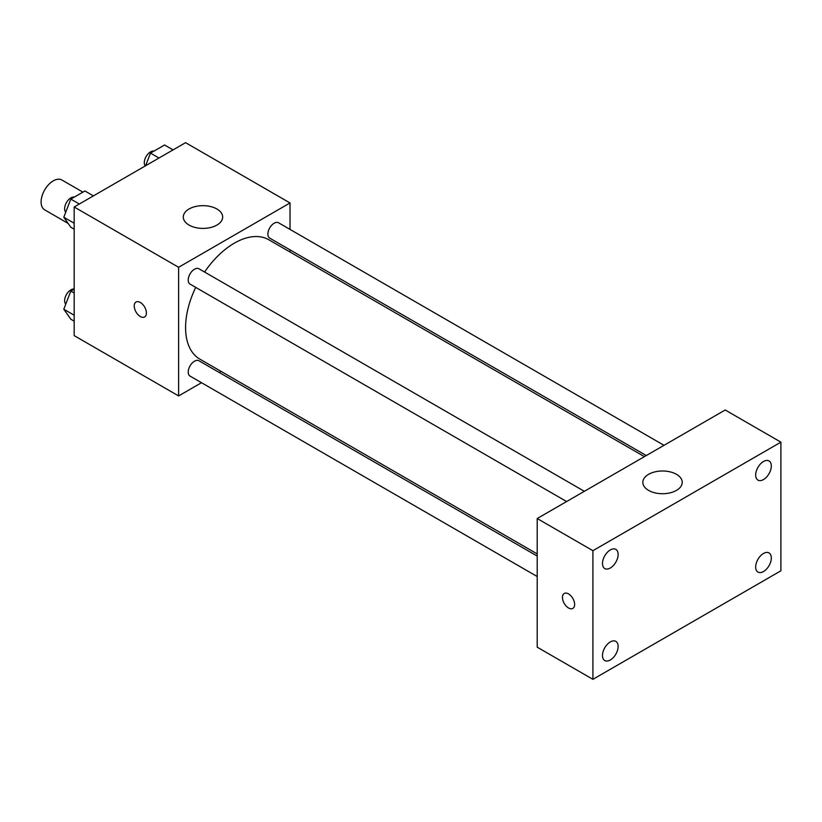 <?xml version="1.0" encoding="UTF-8"?>
<svg xmlns="http://www.w3.org/2000/svg" width="822" height="822" viewBox="0 0 822 822"><rect width="100%" height="100%" fill="white"/><g stroke="black" fill="none" stroke-linecap="round" stroke-linejoin="round"><path stroke-width="1.23" d="M82.909 192.132L61.897 180.008A17.231 9.946 120 0 0 48.621 184.621A17.231 9.946 120 0 0 41.1 201.965A17.231 9.946 120 0 0 44.665 209.846L68.113 223.389M201.503 382.713L178.621 395.927L74.175 335.623L74.175 206.99L185.577 142.668L290.022 202.962L290.022 229.4M221.097 371.4L219.227 372.479M195.708 287.392A68.925 39.795 120 0 0 185.577 327.588A68.925 39.795 120 0 0 199.859 359.142L537.198 553.905M644.427 456.631L268.784 239.757A68.925 39.795 120 0 0 204.575 272.041M290.022 249.857L290.022 252.015M178.621 395.927L178.621 267.284L290.022 202.962M664.012 445.319L278.576 222.793A8.867 5.117 120 0 0 271.743 225.166A8.867 5.117 120 0 0 267.88 234.085A8.867 5.117 120 0 0 269.719 238.133L646.287 455.552M537.198 556.062L198.924 360.755A8.867 5.117 120 0 0 192.091 363.129A8.867 5.117 120 0 0 188.228 372.047A8.867 5.117 120 0 0 190.057 376.106L537.198 576.52M566.635 501.543L190.057 284.124A8.867 5.117 -60 0 1 190.057 273.89A8.867 5.117 -60 0 1 198.924 268.773L584.36 491.309M178.621 267.284L74.175 206.99M189.06 225.074A19.697 11.374 180 0 1 183.296 217.039A19.697 11.374 180 0 1 202.983 205.664A19.697 11.374 180 0 1 222.68 217.039A19.697 11.374 180 0 1 210.524 227.54A19.697 11.374 180 0 1 189.06 225.074M146.408 313.018A8.621 4.973 60 0 1 144.631 316.953A8.621 4.973 60 0 1 136.01 311.98A8.621 4.973 60 0 1 136.01 302.034A8.621 4.973 60 0 1 142.648 304.346A8.621 4.973 60 0 1 146.408 313.018M144.631 316.953A8.621 4.973 60 0 1 136.02 311.98A8.621 4.973 60 0 1 136.01 302.034M537.198 647.171L537.198 518.528L725.199 409.993L780.9 442.154L780.9 570.797L592.909 679.332L537.198 647.171M592.909 679.332L592.909 550.689L537.198 518.528M574.629 604.458A8.621 4.973 60 0 1 572.842 608.403A8.621 4.973 60 0 1 564.221 603.43A8.621 4.973 60 0 1 564.221 593.484A8.621 4.973 60 0 1 570.869 595.786A8.621 4.973 60 0 1 574.629 604.458M592.909 550.689L780.9 442.154M676.455 490.395A19.697 11.374 180 0 1 655 492.861A19.697 11.374 180 0 1 642.835 482.35A19.697 11.374 180 0 1 662.532 470.985A19.697 11.374 180 0 1 682.229 482.35A19.697 11.374 180 0 1 676.455 490.395M763.494 461.502A11.066 6.391 120 0 0 755.665 475.054A11.066 6.391 120 0 0 757.956 480.12A11.066 6.391 120 0 0 769.022 473.729A11.066 6.391 120 0 0 769.022 460.947A11.066 6.391 120 0 0 763.494 461.502M610.314 549.939A11.066 6.391 120 0 0 602.485 563.491A11.066 6.391 120 0 0 604.776 568.557A11.066 6.391 120 0 0 615.842 562.166A11.066 6.391 120 0 0 615.842 549.384A11.066 6.391 120 0 0 610.314 549.939M610.314 641.91A11.066 6.391 120 0 0 602.485 655.473A11.066 6.391 120 0 0 604.776 660.539A11.066 6.391 120 0 0 615.842 654.148A11.066 6.391 120 0 0 615.842 641.366A11.066 6.391 120 0 0 610.314 641.91M763.494 553.473A11.066 6.391 120 0 0 755.665 567.026A11.066 6.391 120 0 0 757.956 572.102A11.066 6.391 120 0 0 769.022 565.711A11.066 6.391 120 0 0 769.022 552.929A11.066 6.391 120 0 0 763.494 553.473M572.842 608.403A8.621 4.973 60 0 1 564.231 603.43A8.621 4.973 60 0 1 564.231 593.484M74.175 229.184L70.826 227.252L63.797 217.244L70.826 199.109L84.902 190.981L93.389 195.893M74.175 223.235L63.797 217.244M79.323 204.01L70.826 199.109M74.36 197.064A8.867 5.117 120 0 0 67.938 200.434A8.867 5.117 120 0 0 64.63 208.716A8.867 5.117 120 0 0 65.75 212.199M145.576 165.756L150.488 153.118L164.554 145.001L173.052 149.902M158.975 158.03L150.488 153.118M154.022 151.084A8.867 5.117 120 0 0 147.59 154.444A8.867 5.117 120 0 0 144.292 162.725A8.867 5.117 120 0 0 145.206 165.972M74.175 321.155L70.826 319.224L63.797 309.216L70.826 291.091L74.175 289.159M74.175 315.206L63.797 309.216M74.175 293.022L70.826 291.091M74.175 289.015A8.867 5.117 120 0 0 67.836 292.529A8.867 5.117 120 0 0 64.63 300.698A8.867 5.117 120 0 0 65.75 304.171"/></g></svg>
